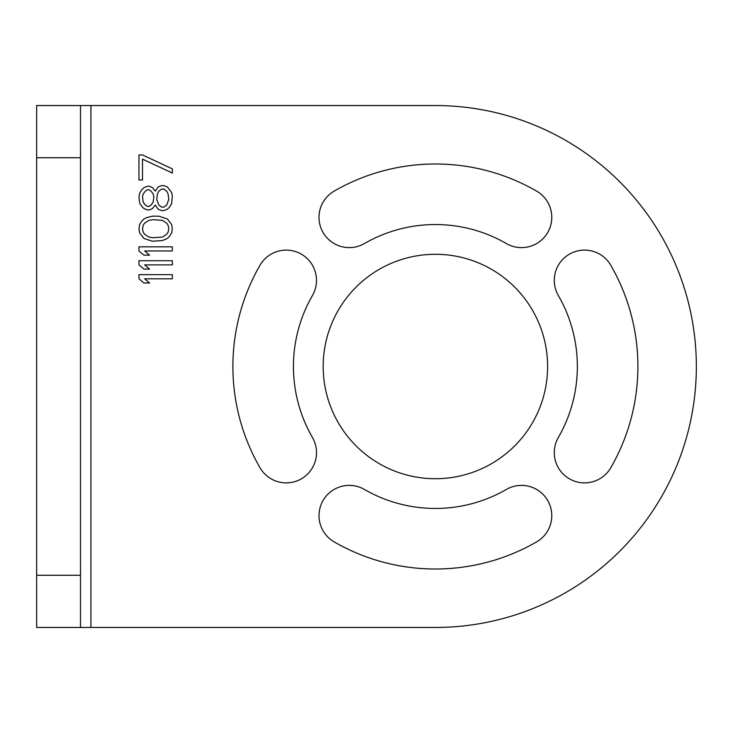 <?xml version="1.0" encoding="UTF-8"?>
<svg xmlns="http://www.w3.org/2000/svg" width="733" height="733" viewBox="0 0 733 733"><rect width="100%" height="100%" fill="white"/><g stroke="black" fill="none" stroke-linecap="round" stroke-linejoin="round"><path stroke-width="1.1" d="M435.393 105.543A260.957 260.957 0 0 1 696.35 366.5A260.957 260.957 0 0 1 435.393 627.457A260.957 260.957 0 0 0 696.35 366.5A260.957 260.957 0 0 0 435.393 105.543L80.493 105.543L80.493 627.457L36.65 627.457L36.65 105.543L80.493 105.543M364.411 489.442A141.964 141.964 0 0 0 506.375 489.442A141.964 141.964 0 0 1 364.411 489.442A30.273 30.273 0 0 0 323.061 500.52A30.273 30.273 0 0 0 334.138 541.87A202.5 202.5 0 0 0 536.648 541.87A30.273 30.273 0 0 0 547.725 500.52A30.273 30.273 0 0 0 506.375 489.442M312.45 295.518A141.964 141.964 0 0 0 312.45 437.482A141.964 141.964 0 0 1 312.45 295.518A30.273 30.273 0 0 0 301.373 254.168A30.273 30.273 0 0 0 260.023 265.245A202.5 202.5 0 0 0 260.023 467.755A30.273 30.273 0 0 0 301.373 478.832A30.273 30.273 0 0 0 312.45 437.482M506.375 243.558A141.964 141.964 0 0 0 364.411 243.558A141.964 141.964 0 0 1 506.375 243.558A30.273 30.273 0 0 0 547.725 232.48A30.273 30.273 0 0 0 536.648 191.13A202.5 202.5 0 0 0 334.138 191.13A30.273 30.273 0 0 0 323.061 232.48A30.273 30.273 0 0 0 364.411 243.558M558.335 437.482A141.964 141.964 0 0 0 558.335 295.518A141.964 141.964 0 0 1 558.335 437.482A30.273 30.273 0 0 0 569.413 478.832A30.273 30.273 0 0 0 610.763 467.755A202.5 202.5 0 0 0 610.763 265.245A30.273 30.273 0 0 0 569.413 254.168A30.273 30.273 0 0 0 558.335 295.518M435.393 627.457L80.493 627.457M547.606 366.5A112.213 112.213 0 0 0 435.393 254.287A112.213 112.213 0 0 0 323.18 366.5A112.213 112.213 0 0 0 435.393 478.713A112.213 112.213 0 0 0 547.606 366.5M172.347 274.646L138.949 274.646L138.949 278.815L143.925 282.993L149.605 282.993L144.63 278.815L172.347 278.815L172.347 274.646M172.347 260.728L138.949 260.728L138.949 264.897L143.925 269.075L149.605 269.075L144.63 264.897L172.347 264.897L172.347 260.728M172.347 246.81L138.949 246.81L138.949 250.979L143.925 255.157L149.605 255.157L144.63 250.979L172.347 250.979L172.347 246.81M152.446 241.239L162.396 240.543L167.371 238.454L169.506 236.365L171.641 232.892L172.347 228.714L171.641 224.536L167.371 218.975L158.841 216.189L152.446 216.189L146.765 217.582L143.925 218.975L141.79 221.064L139.655 224.536L138.949 228.714L139.655 232.892L143.925 238.454L152.446 241.239M155.295 205.057L158.136 209.226L161.691 210.618L163.816 210.618L167.371 209.226L169.506 207.146L171.641 203.664L172.347 196.004L171.641 192.532L167.371 186.961L163.816 185.568L161.691 185.568L158.136 186.961L155.295 191.139L152.446 187.657L149.605 186.264L147.47 186.264L143.925 187.657L141.79 189.746L139.655 193.228L138.949 196.701L139.655 202.968L141.79 206.449L143.925 208.529L147.47 209.922L149.605 209.922L152.446 208.529L155.295 205.057M142.495 154.947L138.949 154.947L138.949 180.006L142.495 180.006L142.495 159.125L172.347 173.043L172.347 168.865L142.495 154.947M153.16 237.758L148.891 237.061L144.63 234.285L143.21 232.196L142.495 228.714L143.21 225.233L144.63 223.144L148.891 220.367L153.16 219.671L162.396 220.367L166.666 223.144L168.086 225.233L168.792 228.714L168.086 232.196L166.666 234.285L162.396 237.061L153.16 237.758M168.792 199.486L166.666 205.057L163.816 207.146L161.691 207.146L158.841 205.057L156.715 199.486L157.421 193.924L158.841 191.139L161.691 189.05L163.816 189.05L166.666 191.139L168.086 193.924L168.792 199.486M142.495 196.701L143.21 193.924L145.345 191.139L147.47 189.746L148.891 189.746L151.025 191.139L153.16 193.924L153.866 196.701L153.16 202.271L151.025 205.057L148.891 206.449L147.47 206.449L145.345 205.057L143.21 202.271L142.495 196.701M90.929 105.543L90.929 627.457M80.493 157.732L36.65 157.732M80.493 575.268L36.65 575.268"/></g></svg>
